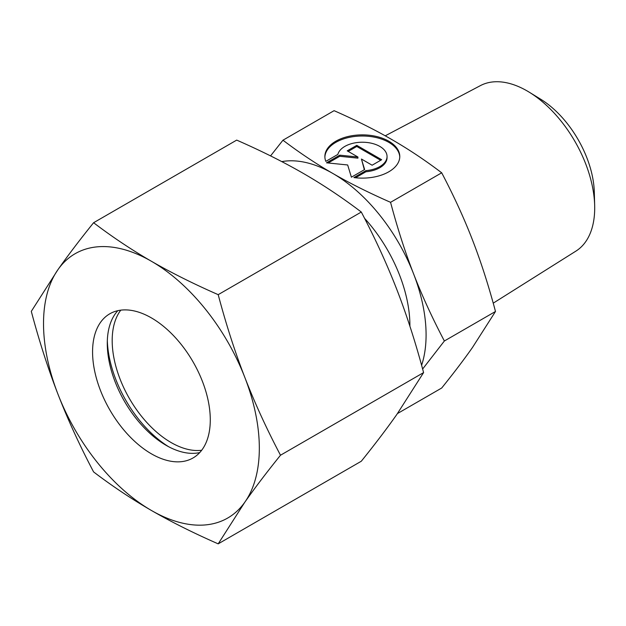 <?xml version="1.0" encoding="UTF-8"?>
<svg xmlns="http://www.w3.org/2000/svg" width="626" height="626" viewBox="0 0 626 626"><rect width="100%" height="100%" fill="white"/><g stroke="black" fill="none" stroke-linecap="round" stroke-linejoin="round"><path stroke-width="0.94" d="M385.233 135.819L480.416 85.613A95.559 55.174 60 0 1 529.306 92.233A95.559 55.174 60 0 1 594.669 205.438A95.559 55.174 60 0 1 594.7 207.973A95.559 55.174 60 0 1 575.951 251.089L493.225 303.164M364.551 218.31A108.901 62.874 60 0 1 409.905 325.559A108.901 62.874 60 0 1 409.897 326.193M441.698 172.807L390.561 202.323C368.808 192.761 349.582 183.152 332.899 173.496C316.169 163.856 299.525 152.76 282.96 140.201L334.088 110.677C355.842 120.239 375.068 129.856 391.751 139.512C408.481 149.144 425.132 160.24 441.698 172.807C453.873 196.001 464.124 218.364 472.458 239.907C480.831 261.425 488.515 285.284 495.495 311.474L472.458 347.516C464.124 359.387 453.873 372.893 441.698 388.018L397.471 413.551M422.628 369.019L444.366 340.998C432.19 317.805 421.932 295.433 413.598 273.891A131.789 76.09 60 0 1 426.087 334.902A131.789 76.09 60 0 1 421.603 365.287M399.771 157.071A37.458 21.628 0 0 0 370.748 136.562A37.458 21.628 0 0 0 324.886 157.071M325.825 161.367A37.458 21.628 180 0 1 324.871 156.5A37.458 21.628 180 0 1 370.748 135.427A37.458 21.628 180 0 1 399.779 156.5A37.458 21.628 180 0 1 353.901 177.573L365.944 170.624A24.719 14.273 0 0 0 386.782 158.589A24.719 14.273 0 0 0 387.048 156.5A24.719 14.273 0 0 0 364.144 142.266A24.719 14.273 0 0 0 337.868 154.411L325.825 161.367M365.944 170.624L365.944 171.751L355.529 177.768M387.048 156.5L387.048 157.635A24.719 14.273 180 0 1 386.782 159.724A24.719 14.273 180 0 1 365.944 171.751M356.765 145.342L381.657 159.716L372.126 165.217L361.437 159.043L364.637 169.536L351.397 177.189L347.665 164.967L326.498 162.815L339.746 155.17L357.923 157.016L347.227 150.843L356.765 145.342L356.765 146.468L348.212 151.414M357.923 157.016L357.923 158.151L339.746 156.297L328.165 162.979M339.746 155.17L339.746 156.297M364.348 169.709L361.437 159.043M380.678 160.279L356.765 146.468M495.495 311.474L444.366 340.998M281.794 161.61A131.789 76.09 60 0 1 332.899 173.496A131.789 76.09 60 0 1 413.598 273.891C405.225 252.372 397.549 228.513 390.561 202.323M282.96 140.201L270.557 155.905M529.306 92.233L540.684 99.221A78.391 45.26 60 0 1 594.301 192.088L594.669 205.438M168.543 446.667A90.175 52.06 60 0 1 107.328 340.646M201.682 450.258A83.235 48.053 60 0 1 142.227 417.166A83.235 48.053 60 0 1 112.187 340.567A83.235 48.053 60 0 1 120.787 310.152M199.741 452.575A83.235 48.053 60 0 1 166.14 445.336A83.235 48.053 60 0 1 107.281 343.392A83.235 48.053 60 0 1 117.821 310.676M92.57 351.89A83.235 48.053 60 0 1 109.808 313.79A83.235 48.053 60 0 1 173.95 336.084A83.235 48.053 60 0 1 210.281 419.85A83.235 48.053 60 0 1 193.043 457.958A83.235 48.053 60 0 1 128.901 435.657A83.235 48.053 60 0 1 92.57 351.89M218.192 294.658C193.512 283.844 171.25 272.709 151.422 261.277A152.595 88.102 60 0 1 244.868 377.525A152.595 88.102 60 0 1 259.328 448.169A152.595 88.102 60 0 1 244.868 502.122C254.79 488.014 266.668 472.387 280.495 455.227C266.668 428.959 254.79 403.058 244.868 377.525C234.969 351.976 226.08 324.354 218.192 294.658L361.296 212.042C375.123 238.303 386.993 264.203 396.915 289.744C406.814 315.293 415.711 342.907 423.591 372.603L396.915 414.342C386.993 428.442 375.123 444.077 361.296 461.237L218.192 543.853L244.868 502.122A152.595 88.102 60 0 1 151.422 510.472C171.25 521.904 193.512 533.031 218.192 543.853M31.3 311.357C39.18 341.053 48.077 368.675 57.975 394.216A152.595 88.102 60 0 1 43.523 323.572A152.595 88.102 60 0 1 57.975 269.618L31.3 311.357M93.595 222.723C79.768 239.883 67.898 255.518 57.975 269.618A152.595 88.102 60 0 1 151.422 261.277C131.616 249.829 112.336 236.972 93.595 222.723L236.698 140.107C261.378 150.929 283.641 162.056 303.469 173.488C323.282 184.944 342.555 197.793 361.296 212.042M280.495 455.227L423.591 372.603M93.595 471.918C112.336 486.167 131.616 499.016 151.422 510.472A152.595 88.102 60 0 1 57.975 394.216C67.898 419.756 79.768 445.657 93.595 471.918"/></g></svg>
